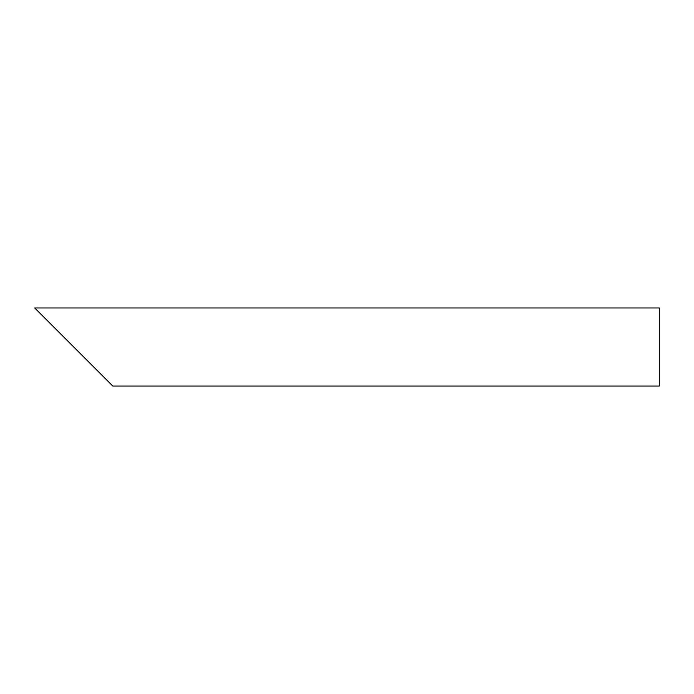 <?xml version="1.0" encoding="UTF-8"?>
<svg xmlns="http://www.w3.org/2000/svg" width="694" height="694" viewBox="0 0 694 694"><rect width="100%" height="100%" fill="white"/><g stroke="black" fill="none" stroke-linecap="round" stroke-linejoin="round"><path stroke-width="1.04" d="M101.064 374.326L46.411 319.674M659.3 347L659.3 386.038L112.775 386.038L34.7 307.963L659.3 307.963L659.3 347"/></g></svg>
